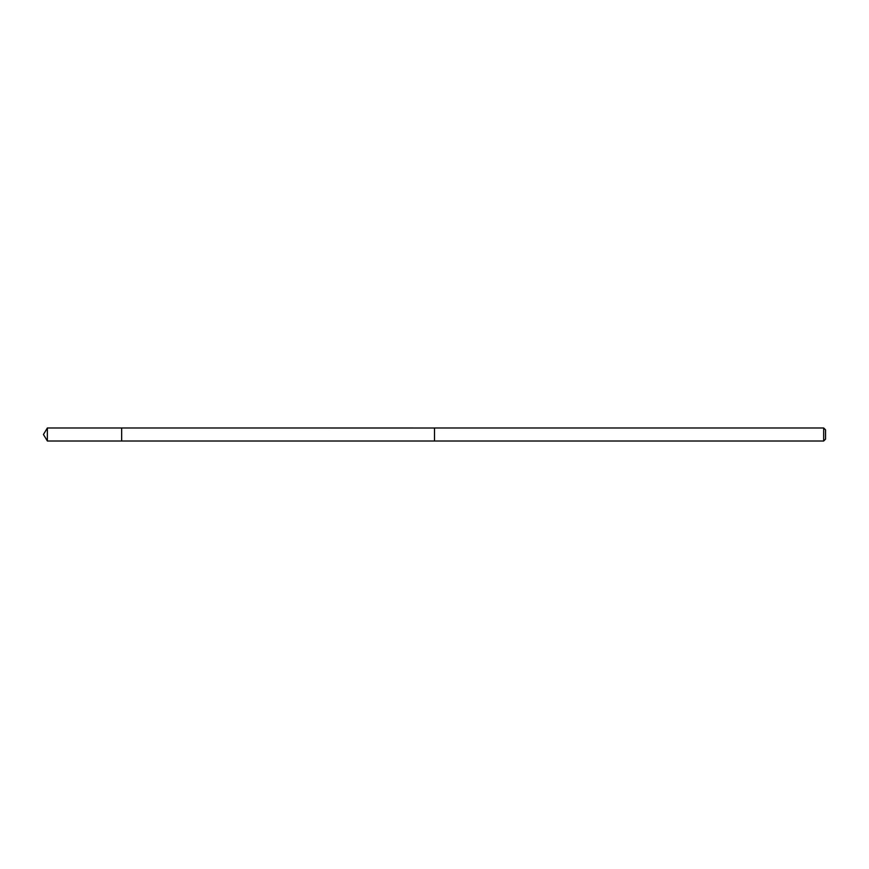 <?xml version="1.0" encoding="UTF-8"?>
<svg xmlns="http://www.w3.org/2000/svg" width="869" height="869" viewBox="0 0 869 869"><rect width="100%" height="100%" fill="white"/><g stroke="black" fill="none" stroke-linecap="round" stroke-linejoin="round"><path stroke-width="1.3" d="M823.671 428.004L823.671 441.017L825.55 439.138L825.55 429.873L823.671 427.982L434.5 427.982L434.5 441.017L121.66 441.017L121.66 427.982L47.371 427.982L47.371 441.017L121.66 441.017L121.66 427.982L434.5 428.004L434.5 440.985M121.66 441.017L47.371 441.017L43.45 434.5L47.371 441.017M43.45 434.5L47.371 427.982M434.5 441.017L823.671 441.017"/></g></svg>
